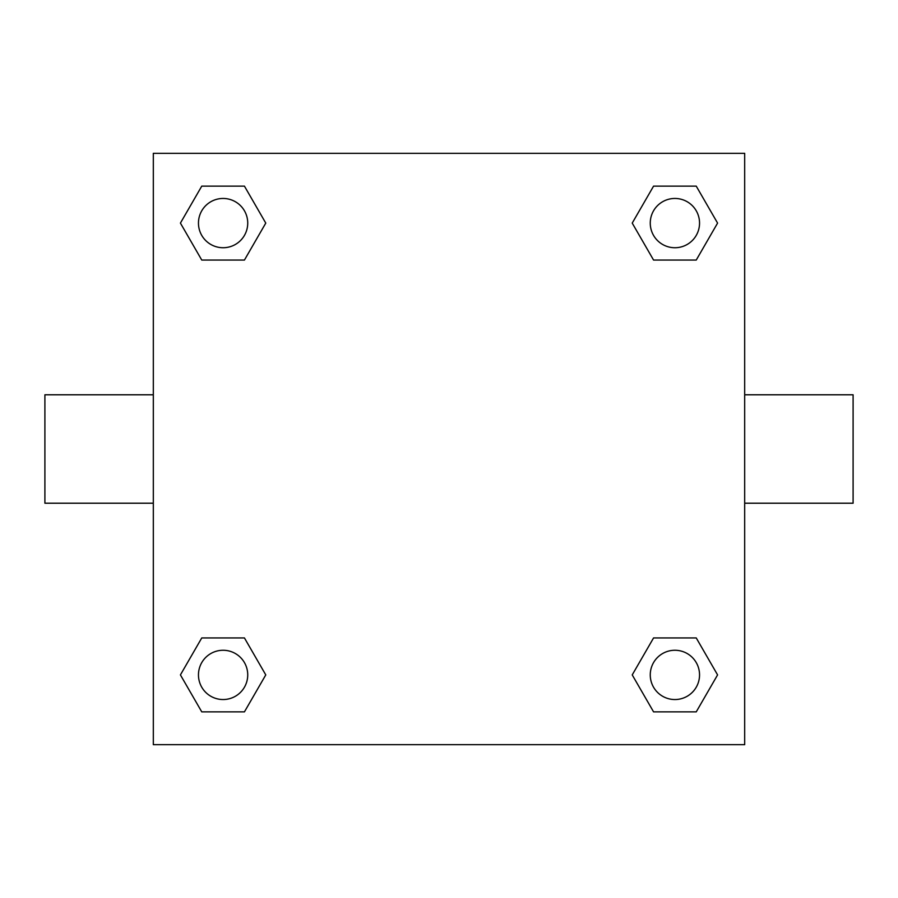 <?xml version="1.0" encoding="UTF-8"?>
<svg xmlns="http://www.w3.org/2000/svg" width="898" height="898" viewBox="0 0 898 898"><rect width="100%" height="100%" fill="white"/><g stroke="black" fill="none" stroke-linecap="round" stroke-linejoin="round"><path stroke-width="1.35" d="M744.678 394.794L853.1 394.794L853.1 503.206L744.678 503.206M153.322 503.206L44.9 503.206L44.9 394.794L153.322 394.794M153.322 153.322L744.678 153.322L744.678 744.678L153.322 744.678L153.322 153.322M201.758 637.939L244.436 637.939L265.774 674.903L244.436 711.867L201.758 711.867L180.419 674.903L201.758 637.939L244.436 637.939L201.758 637.939M653.564 186.133L696.242 186.133L717.581 223.097L696.242 260.061L653.564 260.061L632.226 223.097L653.564 186.133L696.242 186.133L653.564 186.133M201.758 186.133L244.436 186.133L265.774 223.097L244.436 260.061L201.758 260.061L180.419 223.097L201.758 186.133L244.436 186.133L201.758 186.133M653.564 637.939L696.242 637.939L717.581 674.903L696.242 711.867L653.564 711.867L632.226 674.903L653.564 637.939L696.242 637.939L653.564 637.939M696.242 711.867L653.564 711.867L696.242 711.867M699.542 674.903A24.639 24.639 0 0 0 662.578 653.564A24.639 24.639 0 0 0 662.578 696.242A24.639 24.639 0 0 0 699.542 674.903M244.436 711.867L201.758 711.867L244.436 711.867M247.736 674.903A24.639 24.639 0 0 0 210.783 653.564A24.639 24.639 0 0 0 210.783 696.242A24.639 24.639 0 0 0 247.736 674.903M696.242 260.061L653.564 260.061L696.242 260.061M699.542 223.097A24.639 24.639 0 0 0 662.578 201.758A24.639 24.639 0 0 0 662.578 244.436A24.639 24.639 0 0 0 699.542 223.097M244.436 260.061L201.758 260.061L244.436 260.061M247.736 223.097A24.639 24.639 0 0 0 210.783 201.758A24.639 24.639 0 0 0 210.783 244.436A24.639 24.639 0 0 0 247.736 223.097"/></g></svg>
